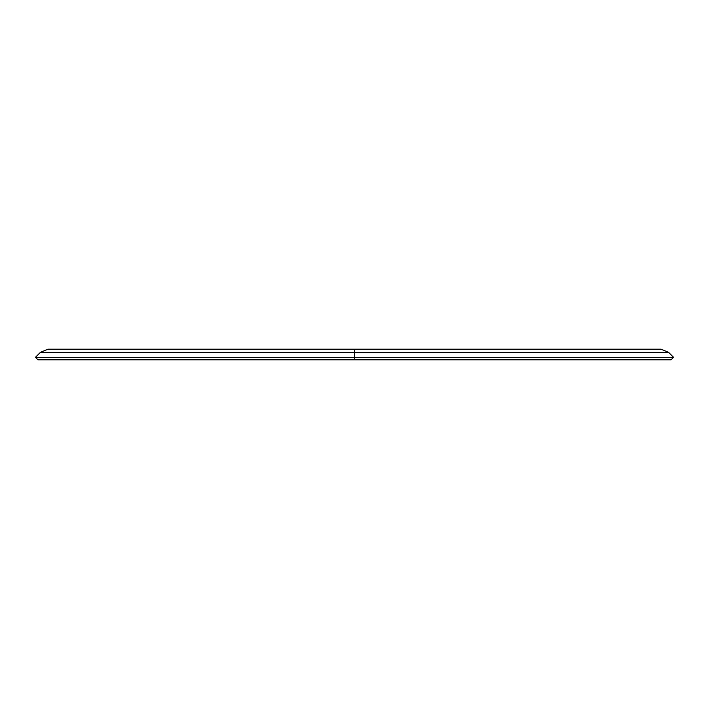 <?xml version="1.0" encoding="UTF-8"?>
<svg xmlns="http://www.w3.org/2000/svg" width="709" height="709" viewBox="0 0 709 709"><rect width="100%" height="100%" fill="white"/><g stroke="black" fill="none" stroke-linecap="round" stroke-linejoin="round"><path stroke-width="1.06" d="M354.323 359.817L354.323 354.801L354.323 359.817L37.958 359.817L35.45 357.309L40.466 352.293L354.323 352.293L354.677 349.183L354.677 359.817L354.323 352.728M354.677 352.728L668.534 352.293L661.018 349.183L354.677 349.183M354.677 357.309L354.677 354.801L354.677 359.817L354.677 357.309L673.55 357.309L668.534 352.293M354.677 359.817L671.042 359.817L673.55 357.309M40.466 352.293L47.982 349.183L354.323 349.183M35.45 357.309L354.323 357.309"/></g></svg>

